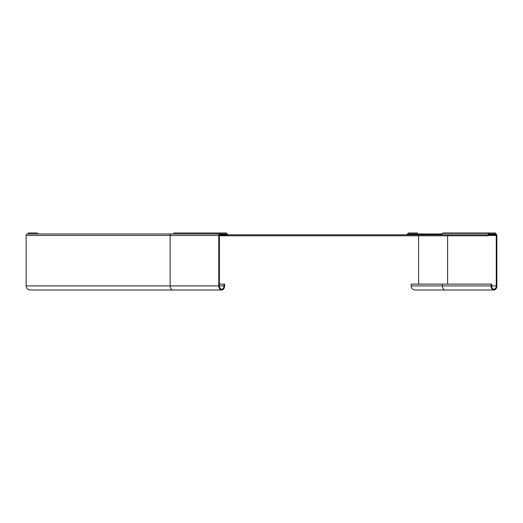 <?xml version="1.0" encoding="UTF-8"?>
<svg xmlns="http://www.w3.org/2000/svg" width="523" height="523" viewBox="0 0 523 523"><rect width="100%" height="100%" fill="white"/><g stroke="black" fill="none" stroke-linecap="round" stroke-linejoin="round"><path stroke-width="0.78" d="M173.878 233.971L173.878 232.99L220.222 232.99L220.222 233.971L226.211 233.99L226.721 233.297L227.786 234.775L487.848 234.775L488.913 233.297L489.423 233.99L488.358 235.468L487.848 234.775M38.061 233.971L37.375 233.297A1.046 1.046 0 0 0 36.636 232.99L28.177 232.99L28.177 233.971M488.358 235.468A1.046 0.739 90 0 1 487.835 235.775L219.366 235.775M408.09 234.775L408.888 233.99L409.561 233.99L409.561 234.775M406.665 234.775L408.169 233.297A1.046 1.046 0 0 1 408.908 232.99L417.367 232.99L417.367 233.971M219.83 233.971A1.477 1.046 90 0 0 218.784 235.448L218.784 285.911L26.15 285.911L26.15 235.448A1.477 1.477 0 0 1 27.627 233.971L225.733 233.971L227.276 235.468A1.046 0.739 90 0 0 227.799 235.775M220.222 232.99L226.198 232.99A1.046 0.739 90 0 1 226.721 233.297M441.504 234.775L442.569 233.297A1.046 0.739 -90 0 1 443.092 232.99L489.436 232.99A1.046 0.739 90 0 0 488.913 233.297L442.569 233.297M489.436 232.99L495.418 232.99L495.418 233.971L489.423 233.99M489.901 234.794L495.804 234.794A0.654 0.464 -90 0 1 496.268 235.448L496.268 285.911A3.275 2.314 -90 0 1 493.954 289.193A3.275 2.314 -90 0 1 491.633 285.911L491.633 284.113L491.058 284.113L491.058 285.911A4.099 2.896 90 0 0 493.954 290.01A4.099 2.896 90 0 0 496.85 285.911L496.85 235.448A1.477 1.046 90 0 0 495.804 233.971L489.901 233.971L489.901 234.794L488.848 234.794M418.577 235.775L418.577 284.113M409.561 233.971L442.085 233.971M442.393 284.113L411.202 284.113L411.202 285.911A4.099 4.099 0 0 0 415.295 290.01A4.099 4.099 0 0 1 411.202 285.911L442.393 285.911L442.393 284.113L491.058 284.113M225.733 233.971L225.733 234.794L219.83 234.794A0.654 0.464 -90 0 0 219.366 235.448L219.366 285.911A3.275 2.314 -90 0 0 221.68 289.193A3.275 2.314 -90 0 0 224.001 285.911L224.001 284.113L224.576 284.113L224.576 285.911A4.099 2.896 90 0 1 221.68 290.01A4.099 2.896 90 0 1 218.784 285.911M219.366 284.113L224.001 284.113M26.15 285.911A4.099 4.099 0 0 0 30.249 290.01A4.099 4.099 0 0 1 26.15 285.911M36.669 233.971L37.375 233.297M408.169 233.297L408.888 233.99M227.786 234.775L227.276 235.468L219.366 235.468M447.61 284.113L447.61 235.775M488.377 235.448L496.268 235.448M496.268 285.911L491.633 285.911M441.235 234.775L441.235 233.971M415.295 290.01L445.295 290.01A4.099 2.896 -90 0 1 442.393 285.911L491.058 285.911M30.249 290.01L173.021 290.01A4.099 2.896 -90 0 1 170.125 285.911L170.125 235.448L218.784 235.448M26.15 235.448L170.125 235.448A1.477 1.046 -90 0 1 171.165 233.971M224.001 285.911L219.366 285.911M445.295 290.01L493.954 290.01M173.021 290.01L221.68 290.01"/></g></svg>
